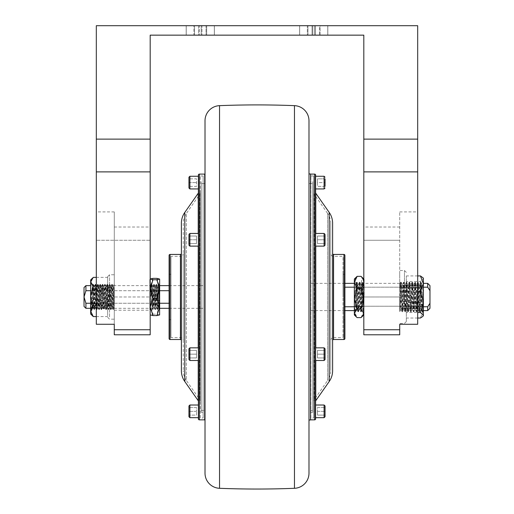 <?xml version="1.0" encoding="UTF-8"?>
<svg xmlns="http://www.w3.org/2000/svg" width="514" height="514" viewBox="0 0 514 514"><rect width="100%" height="100%" fill="white"/><g stroke="black" fill="none" stroke-linecap="round" stroke-linejoin="round"><path stroke-width="0.39" stroke-dasharray="2.57 1.93" d="M361.034 317.607L363.809 311.555L364.188 279.398L363.809 314.934L363.809 311.555L361.034 305.496L363.809 295.177L361.034 284.865L362.068 277.277M356.093 277.277L354.358 280.605L357.134 284.865L361.034 284.865M354.358 279.018L354.358 295.177L357.134 305.496L361.034 305.496M357.134 284.865L354.358 295.177L354.358 314.934M357.134 305.496L354.358 311.555L357.134 317.607M364.188 287.712L364.188 295.486M364.188 285.662L364.111 287.185L401.408 287.185L401.749 283.362L402.096 287.185L400.406 287.185L400.033 283.387L399.725 292.395L399.725 274.058L399.725 295.325L399.725 287.712L400.2 287.712L400.901 306.235L400.194 306.235L399.725 293.68M399.725 286.94L399.725 283.362L399.725 287.185L364.188 287.185M399.725 274.058L399.725 211.909L399.725 274.058M399.725 287.185L399.725 287.712M404.454 304.005L404.454 270.512L404.454 304.005M406.343 290.449L406.343 321.552L406.343 290.449M406.343 312.518L406.343 275.928L406.343 312.518L417.683 312.518M417.683 318.018L406.343 318.018M417.683 291.477L406.343 291.477M417.683 275.928L406.343 275.928M422.726 277.438L423.356 278.684L420.433 281.434L406.343 281.434M420.433 281.434L423.356 291.952L420.433 302.476L406.343 302.476M420.433 302.476L423.356 310.25L420.433 318.018M423.356 278.074L423.356 315.268M423.356 306.235L423.356 287.712L423.356 306.235L422.881 306.235L422.18 287.712L423.356 287.712L423.356 287.185L423.356 287.712L421.461 287.712L420.76 306.235L423.356 306.235M423.356 283.362L423.356 283.702M423.356 306.768L423.356 310.584L423.356 306.768L427.706 306.768L427.706 310.584M427.706 306.768L429.974 303.247L429.974 308.316M429.974 303.247L429.974 290.706L427.706 287.185L427.706 283.362M429.974 285.636L429.974 290.706M423.356 287.185L427.706 287.185M420.259 287.185L419.912 283.362L419.565 287.185L421.255 287.185L421.602 283.362L421.949 287.185L420.259 287.185L420.054 287.712L420.985 306.768C421.133 310.173 421.294 311.278 421.448 310.096L423.138 310.096L422.469 311.214L421.448 310.096L421.3 310.565L421.975 311.722L420.58 282.205L419.161 311.741L417.741 282.205L416.327 311.741L414.907 282.205L413.487 311.741L412.074 282.205L410.654 311.741L409.234 282.205L407.82 311.741L406.401 282.205L404.981 311.741L403.567 282.205L402.147 311.741L400.702 282.231L399.725 305.926L399.725 311.657L400.361 310.565L400.682 306.768L399.725 306.768L399.725 310.584L399.725 306.768L400.194 306.235M420.754 306.235L420.041 306.235L419.565 287.185M418.422 287.185L418.769 283.362L419.109 287.185L417.419 287.185L417.072 283.362L416.732 287.185L418.422 287.185L418.627 287.712L419.334 287.712L418.839 306.768L418.492 310.584L418.261 308.811L418.145 306.768L419.835 306.768L420.208 310.565L420.529 306.768L418.839 306.768M418.627 287.712L418.145 306.768M417.002 306.768L417.349 310.584L417.696 306.768L416.006 306.768L415.659 310.584L415.312 306.768L417.002 306.768L417.207 306.235L417.914 306.235L417.419 287.185M417.207 306.235L416.732 287.185M415.582 287.185L415.929 283.362L416.276 287.185L414.586 287.185L414.239 283.362L413.892 287.185L415.582 287.185L415.787 287.712L416.501 287.712L416.006 306.768M415.787 287.712L415.312 306.768M414.168 306.768L414.509 310.584L414.856 306.768L413.166 306.768L412.819 310.584L412.479 306.768L414.168 306.768L414.374 306.235L415.081 306.235L414.586 287.185M414.374 306.235L413.892 287.185M412.748 287.185L413.095 283.362L413.442 287.185L411.753 287.185L411.406 283.362L411.059 287.185L412.748 287.185L412.954 287.712L413.661 287.712L413.166 306.768M412.954 287.712L412.479 306.768M411.329 306.768L411.675 310.584L412.022 306.768L410.333 306.768L409.986 310.584L409.639 306.768L411.329 306.768L411.534 306.235L412.247 306.235L411.753 287.185M413.095 283.362L411.38 283.387L412.048 282.231M410.333 306.768L411.059 287.185M408.913 287.185L408.566 283.362L408.225 287.185L409.915 287.185L410.256 283.362L410.602 287.185L408.913 287.185L408.707 287.712L409.639 306.768M409.407 306.235L408.701 306.235L408.225 287.185M407.075 287.185L407.422 283.362L407.769 287.185L406.079 287.185L405.732 283.362L405.385 287.185L407.075 287.185L407.281 287.712L407.994 287.712L407.499 306.768L407.152 310.584L406.915 308.811L406.805 306.768L408.495 306.768L408.868 310.565L409.189 306.768L407.499 306.768M407.281 287.712L406.805 306.768M405.662 306.768L406.002 310.584L406.349 306.768L404.659 306.768L404.312 310.584L403.972 306.768L405.662 306.768L405.867 306.235L406.574 306.235L406.079 287.185M405.867 306.235L405.385 287.185M404.242 287.185L404.589 283.362L404.936 287.185L403.246 287.185L402.899 283.362L402.552 287.185L404.242 287.185L404.447 287.712L405.154 287.712L404.659 306.768M404.447 287.712L403.972 306.768M402.822 306.768L403.169 310.584L403.516 306.768L401.826 306.768L401.479 310.584L401.132 306.768L402.822 306.768L403.027 306.235L403.741 306.235L403.246 287.185M403.027 306.235L402.552 287.185M401.408 287.185L401.614 287.712L402.321 287.712L401.826 306.768M400.901 306.235L401.132 306.768M400.406 287.185L400.2 287.712M422.469 311.214L420.934 282.205L419.54 311.722L418.12 282.231L416.706 311.722L415.261 282.205L413.866 311.722L412.427 282.205L411.033 311.722L409.594 282.205L408.2 311.722L406.78 282.231L405.36 311.722L403.946 282.231L402.623 311.214L401.106 282.231L399.789 311.214L399.725 292.395L399.725 305.926M422.116 311.214L421.975 311.722M401.614 287.712L400.914 306.235L401.62 306.235M410.827 287.712L410.121 287.712L409.889 293.462L409.42 306.235L410.127 306.235M417.072 283.362L418.794 283.387L417.741 282.205M407.448 283.387L406.401 282.205M420.985 306.768L422.675 306.768L423.138 310.096L422.373 311.722M421.326 310.584L423.048 310.565M419.109 287.185L419.34 287.712L420.054 287.712M416.276 287.185L416.507 287.712L417.214 287.712M413.442 287.185L413.674 287.712L414.38 287.712M411.534 306.235L410.834 287.712L411.547 287.712M407.769 287.185L408 287.712L408.707 287.712M404.936 287.185L405.167 287.712L405.874 287.712M402.096 287.185L402.327 287.712L403.04 287.712M417.696 306.768L417.927 306.235L418.634 306.235M414.856 306.768L415.087 306.235L415.8 306.235M412.022 306.768L412.254 306.235L412.96 306.235M406.349 306.768L406.58 306.235L407.294 306.235M403.516 306.768L403.747 306.235L404.454 306.235M422.675 306.768L422.881 306.235M399.988 306.768L400.361 310.565M400.914 306.235L400.682 306.768M408.495 306.768L408.701 306.235M409.42 306.235L409.189 306.768M409.915 287.185L410.121 287.712M410.834 287.712L410.602 287.185M419.835 306.768L420.041 306.235M420.76 306.235L420.529 306.768M421.255 287.185L421.461 287.712M422.18 287.712L421.949 287.185M354.358 306.235L354.358 287.712L354.358 310.584L354.358 306.235L356.787 306.235L356.093 287.712L354.358 287.712L354.358 283.362L354.358 287.712L355.373 287.712L354.358 306.235M344.187 296.976L344.187 287.185L344.187 296.976M308.985 296.976L308.985 283.362L308.985 296.976M344.907 287.185L354.358 287.185M308.985 183.549L308.985 410.403L308.985 183.549L312.769 183.549L312.769 410.403L308.985 410.403M312.769 410.403L312.769 183.549M312.769 181.66L312.769 412.292L312.769 181.66L310.88 181.66L310.88 412.292L310.88 181.66M312.769 412.292L310.88 412.292M310.88 417.966L310.88 175.987L310.88 417.966L313.713 417.966L313.713 175.987L313.713 417.966M310.88 175.987L313.713 175.987M313.713 192.705L313.713 401.248L313.713 192.705A2.833 2.833 0 0 0 314.227 194.331L314.227 399.622L314.227 194.331L327.649 213.503L327.649 380.45L314.227 399.622A2.833 2.833 0 0 0 313.713 401.248M330.727 223.262A17.013 17.013 0 0 0 327.649 213.503L327.649 380.45A17.013 17.013 0 0 0 330.727 370.69L330.727 223.262L330.727 370.69M330.727 253.498L330.727 340.454L330.727 253.498A2.833 2.833 0 0 0 333.56 256.332L343.011 256.332L343.011 337.621L343.011 256.332M330.727 340.454A2.833 2.833 0 0 1 333.56 337.621L343.011 337.621M343.011 296.976L343.011 274.29L343.011 296.976M344.907 296.976L344.907 274.29L344.907 296.976M344.907 338.565L344.907 255.387M332.616 253.498L332.616 340.454L332.616 253.498M332.616 370.69L332.616 223.262M315.602 192.705L315.602 401.248M315.602 347.83L315.602 360.494L315.602 347.83L315.602 360.494L315.602 347.83L324.109 347.83L324.109 360.494L324.109 347.83L325.054 348.775L325.054 358.83M315.602 246.122L324.109 246.122L324.109 233.459L324.109 246.122L324.109 233.459L315.602 233.459L315.602 245.274M315.602 411.348L315.602 417.676M315.602 182.605L315.602 188.94L315.602 182.605M315.602 397.656L315.602 196.297M315.602 188.94L315.602 176.27M325.054 244.458L325.054 235.123M325.054 415.126L317.491 415.126L317.491 411.348L317.491 415.126L325.054 415.126L325.054 405.957M325.054 186.383L317.491 186.383L317.491 182.605L325.054 182.605L325.054 178.827L325.054 186.383L325.054 178.827L317.491 178.827L317.491 186.383L325.054 186.383L325.054 182.605L317.491 182.605L317.491 178.827L325.054 178.827M310.559 419.854L310.559 174.098M308.985 174.419L308.985 419.533L308.985 174.419M308.985 473.188L308.985 120.764M205.015 419.533L205.015 174.419L205.015 419.533M204.694 174.098L204.694 419.854M198.398 176.27L198.398 188.94M198.398 192.705L198.398 418.91M198.398 245.274L198.398 233.459L198.398 245.274M198.398 359.646L198.398 347.83L198.398 359.646M198.398 411.348L198.398 405.013L198.398 411.348M188.946 405.957L188.946 416.732M188.946 349.494L188.946 359.549L188.946 349.494M188.946 235.123L188.946 244.458M188.946 177.214L188.946 186.383L188.946 178.827L196.509 178.827L196.509 186.383L188.946 186.383L196.509 186.383L196.509 178.827L188.946 178.827M188.946 182.605L196.509 182.605L188.946 182.605L188.946 187.995M188.946 239.787L188.946 243.572L188.946 236.01L188.946 243.572L188.946 239.787L196.509 239.787L196.509 243.572L196.509 236.01L196.509 239.787L188.946 239.787L196.509 239.787L196.509 243.572L188.946 243.572L196.509 243.572L188.946 243.572L196.509 243.572L196.509 236.01L188.946 236.01L196.509 236.01L196.509 239.787L188.946 239.787M188.946 357.943L188.946 350.381L188.946 357.943L196.509 357.943L196.509 350.381L188.946 350.381L196.509 350.381L196.509 354.159L188.946 354.159L196.509 354.159L196.509 357.943L188.946 357.943L196.509 357.943L196.509 354.159L188.946 354.159L196.509 354.159L196.509 350.381L196.509 357.943L188.946 357.943M196.509 407.563L188.946 407.563L196.509 407.563L196.509 411.348L196.509 407.563M196.509 415.126L196.509 411.348L196.509 415.126L188.946 415.126L196.509 415.126M196.509 411.348L188.946 411.348L196.509 411.348M198.398 347.83L189.891 347.83L189.891 360.494L189.891 347.83L188.946 348.775L188.946 358.83M196.509 350.381L188.946 350.381L196.509 350.381M196.509 236.01L188.946 236.01L196.509 236.01M181.384 340.454L181.384 370.69M169.093 274.29L169.093 319.663L169.093 274.29L170.989 274.29L170.989 319.663L170.989 274.29M170.989 337.621L170.989 256.332L170.989 337.621L180.44 337.621L180.44 256.332L170.989 256.332M183.273 253.498L183.273 340.454A2.833 2.833 0 0 0 180.44 337.621L180.44 256.332A2.833 2.833 0 0 0 183.273 253.498L183.273 340.454M183.273 223.262L183.273 370.69L183.273 223.262A17.013 17.013 0 0 1 186.351 213.503L199.773 194.331L199.773 399.622L199.773 194.331A2.833 2.833 0 0 0 200.287 192.705L200.287 401.248A2.833 2.833 0 0 0 199.773 399.622L186.351 380.45L186.351 213.503L186.351 380.45A17.013 17.013 0 0 1 183.273 370.69M200.287 401.248L200.287 192.705M200.287 417.966L200.287 175.987L200.287 417.966L203.12 417.966L203.12 175.987L200.287 175.987M203.12 175.987L203.12 417.966M203.12 181.66L203.12 412.292L203.12 181.66L201.231 181.66L201.231 412.292L203.12 412.292M201.231 412.292L201.231 181.66M201.231 183.549L201.231 410.403L201.231 183.549L205.015 183.549L205.015 410.403L205.015 183.549M201.231 410.403L205.015 410.403M205.015 296.976L205.015 285.636L205.015 296.976M169.813 296.976L169.813 290.706L169.813 296.976M151.964 296.212L150.191 296.212L151.964 296.212L152.555 285.662L153.737 308.291L154.92 285.662L156.076 308.316L156.886 290.706L169.093 290.706M159.642 290.706L159.642 309.402L159.006 308.297L159.642 290.706L157.625 290.706L158.46 308.304L159.642 285.662L157.849 285.636L158.659 303.247L159.642 303.247M150.191 296.212L150.782 285.662L151.566 303.247L156.295 303.247L156.686 308.291L157.849 285.636M169.093 303.247L169.813 303.247L169.813 290.706L169.813 303.247L154.669 303.247L155.511 285.662L155.851 290.706L149.812 290.706L152.748 290.706L153.121 285.636L154.033 305.522L154.328 308.291L154.624 304.436L154.669 303.247L152.305 303.247L152.748 290.706L156.886 290.706L157.278 285.649L157.625 290.706L155.851 290.706L156.295 303.247L158.659 303.247L159.006 308.297L159.642 308.316M151.225 296.122L151.816 284.383L152.999 309.569L154.181 284.383L155.363 309.569L156.539 284.383L157.714 309.582L158.877 284.351L159.642 302.585M151.938 308.316L152.305 303.247L149.812 303.247L151.566 303.247L151.919 308.297L153.731 308.304L152.677 309.595L153.84 284.37L155.022 309.582L156.205 284.37L157.387 309.582L158.569 284.37L159.642 308.933L159.642 296.212M150.93 296.122L151.521 284.383L152.677 309.595M85.915 285.636L85.915 290.706L90.644 290.706L90.644 308.316L90.644 301.981L90.689 303.247L149.812 303.247L149.812 290.706L92.616 290.706L93.426 308.316L93.799 303.247L85.915 303.247L85.915 308.316M90.644 301.981L91.383 302.547L92.417 301.981L90.644 301.981L90.644 285.636L90.644 290.706L149.812 290.706L149.812 285.636L149.812 303.247L93.799 303.247L94.608 285.636L95.784 308.316L96.966 285.636L98.148 308.316L99.311 285.656L100.391 307.713L101.695 285.636L102.877 308.316L104.059 285.636L105.242 308.316L106.424 285.636L107.599 308.316L108.782 285.636L109.964 308.316L111.146 285.636L112.328 308.316L113.51 285.636L114.275 308.316L114.275 284.383L114.275 301.981M85.915 290.706L84.026 296.976L85.915 303.247M84.026 287.525L84.026 306.428M90.644 279.963L90.644 282.841L93.272 277.374M90.644 313.99L90.644 282.841L93.272 288.303L107.657 288.303L107.657 316.579L107.657 288.303M96.317 286.047L107.657 286.047M96.317 305.65L107.657 305.65M96.317 277.374L107.657 277.374M92.591 315.937L90.644 312.242L93.272 307.905L107.657 307.905M93.272 307.905L90.644 298.107L93.272 288.303M96.317 316.579L107.657 316.579M107.657 315.21L107.657 276.654L107.657 315.21M109.546 316.907L109.546 274.765L109.546 316.907M114.275 277.046L114.275 319.188L114.275 277.046M90.644 303.247L91.062 308.316L92.122 286.24L92.616 290.706L90.644 290.706M92.417 301.981L92.713 307.713L92.854 308.297L93.008 307.154L94.036 285.656L95.218 308.297L96.401 285.656L97.583 308.297L98.765 285.656L99.947 308.297L101.104 285.636L102.305 308.297L103.468 285.636L104.67 308.297L105.833 285.636L107.034 308.297L108.191 285.636L109.398 308.297L110.555 285.636L111.763 308.297L112.919 285.636L113.729 303.247C113.915 308.169 114.095 309.467 114.275 307.154L113.382 309.582L114.275 287.493M159.603 314.973L156.866 314.195L159.642 304.886L156.866 295.576L159.642 286.966L159.642 314.934M156.866 278.357L159.642 286.966L159.642 279.018M91.678 302.547L91.974 308.92L92.115 309.582L92.269 308.304L93.297 284.37L94.48 309.582L95.662 284.37L96.844 309.582L98.001 284.351L99.202 309.582L100.365 284.351L101.566 309.582L102.729 284.351L103.931 309.582L105.094 284.351L106.295 309.582L107.452 284.351L108.66 309.582L109.816 284.351L111.018 309.582L112.18 284.351L113.363 309.595L114.249 284.351M91.383 302.547L91.678 308.92L91.8 309.595L91.974 308.304L92.983 284.351L94.165 309.595L95.347 284.351L96.523 309.595L97.705 284.351L98.887 309.595L100.069 284.351L101.252 309.595L102.434 284.351L103.616 309.595L104.798 284.351L105.98 309.595L107.156 284.351L108.338 309.595L109.521 284.351L110.703 309.595L111.885 284.351L113.067 309.595M149.812 303.247L149.812 308.316L149.812 303.247M399.725 334.781L399.725 324.276L417.683 324.276L417.683 25.7L96.317 25.7L96.317 324.276L96.317 211.909L96.317 324.276L114.275 324.276L114.275 211.909L114.275 334.781M114.275 279.134L114.275 296.976L114.275 279.134M114.275 296.976L114.275 310.212L114.275 296.976L149.812 296.976L149.812 310.212L149.812 285.398L149.812 296.976L114.275 296.976M152.966 278.357L150.191 286.966L152.966 295.576L150.191 304.886L152.966 314.195L150.229 314.973M152.966 314.195L156.866 314.195M152.966 295.576L156.866 295.576M150.191 304.886L150.191 284.833L149.812 285.398L149.812 279.398L149.812 285.398L150.191 284.833L150.191 240.263L150.191 304.886M363.809 334.781L363.809 35.151L150.191 35.151L150.191 334.781M150.191 240.263L150.191 227.027L150.191 240.263L96.317 240.263L150.191 240.263M201.199 35.151L186.241 35.151L199.374 35.151L199.374 25.7L186.241 25.7L199.374 25.7L199.374 35.151L214.332 35.151L193.906 35.151L193.906 25.7L193.906 35.151L201.199 35.151L201.199 25.7L214.332 25.7L193.906 25.7L201.199 25.7L201.199 35.151M198.616 35.151L186.184 35.151L198.616 35.151L198.616 25.7L186.184 25.7L198.616 25.7L198.616 35.151L206.037 35.151L198.616 35.151M203.994 35.151L214.389 35.151L203.994 35.151M201.957 35.151L194.543 35.151L194.543 25.7L186.184 25.7L194.543 25.7L194.543 35.151L201.957 35.151L201.957 25.7L194.543 25.7L214.389 25.7L201.957 25.7L201.957 35.151M307.327 35.151L327.759 35.151L314.626 35.151L327.759 35.151L320.093 35.151L320.093 25.7L327.759 25.7L320.093 25.7L320.093 35.151L299.668 35.151L314.626 35.151L314.626 25.7L327.759 25.7L314.626 25.7L314.626 35.151L307.327 35.151L307.327 25.7L299.668 25.7L320.093 25.7L299.668 25.7L314.626 25.7L307.327 25.7L307.327 35.151M307.963 35.151L327.816 35.151L315.384 35.151L327.816 35.151L319.457 35.151L319.457 25.7L327.816 25.7L319.457 25.7L319.457 35.151L299.611 35.151L315.384 35.151L315.384 25.7L327.816 25.7L315.384 25.7L315.384 35.151L307.963 35.151L307.963 25.7L315.384 25.7L299.611 25.7L307.963 25.7L307.963 35.151M310.006 25.7L299.611 25.7L310.006 25.7M206.037 25.7L198.616 25.7L206.037 25.7L206.037 35.151L206.037 25.7M325.054 239.787L325.054 243.572L325.054 236.01L325.054 243.572L325.054 239.787L317.491 239.787L317.491 243.572L317.491 236.01L317.491 239.787L325.054 239.787L325.054 236.01L317.491 236.01L325.054 236.01L317.491 236.01L317.491 243.572L325.054 243.572L317.491 243.572L325.054 243.572L317.491 243.572L317.491 239.787L325.054 239.787L317.491 239.787L317.491 236.01L325.054 236.01M325.054 354.159L325.054 357.943L325.054 350.381L325.054 357.943L317.491 357.943L317.491 350.381L325.054 350.381L317.491 350.381L317.491 354.159L325.054 354.159L317.491 354.159L317.491 357.943L325.054 357.943L317.491 357.943L317.491 354.159L325.054 354.159L317.491 354.159L317.491 350.381L317.491 357.943L325.054 357.943M317.491 407.563L325.054 407.563L317.491 407.563L317.491 411.348L317.491 407.563M317.491 411.348L325.054 411.348L317.491 411.348M317.491 350.381L325.054 350.381L317.491 350.381M354.358 306.768L344.187 306.768L344.187 287.185L344.187 306.768L344.907 306.768M364.188 296.038L363.809 293.218L363.809 306.768L363.18 306.235L363.88 287.712L363.655 287.185L361.965 287.185L361.593 283.387L362.331 282.282L363.706 311.741M355.598 311.67L356.266 310.52L354.576 310.52L355.598 311.67L356.973 282.205L358.386 311.741L359.806 282.205L361.226 311.741L362.64 282.205L363.809 309.563L363.809 293.218M356.266 310.52L357.641 283.362L358.219 287.712L359.055 310.584L359.633 306.235L360.475 283.362L361.053 287.712L361.895 310.584L362.473 306.235L363 286.439L363.334 283.387L363.655 287.185M363.809 310.584L363.012 310.565L362.691 306.768L363.809 306.768L363.809 310.584L363.809 294.047L363.809 309.563M355.245 311.67L356.594 282.231L358.033 311.741L359.498 282.282L360.873 311.741L361.978 285.54L362.267 282.231L362.64 282.205M358.913 306.235L359.627 306.235L358.926 287.712L358.219 287.712M361.753 306.235L362.46 306.235L361.76 287.712L360.333 287.712M361.593 283.387L361.271 287.185L362.961 287.185M360.475 283.362L358.785 283.362L358.476 286.439L358.438 287.185L360.128 287.185M359.427 282.231L358.759 283.387L359.132 287.185L360.822 287.185M356.992 282.225L357.66 283.387L355.926 283.387L355.604 287.185L357.294 287.185M355.951 283.362L356.298 287.185L357.988 287.185M354.576 310.52L354.878 306.768L356.568 306.768M357.5 287.712L358.207 287.712L357.506 306.235L356.8 306.235M359.055 310.584L357.339 310.565L357.057 307.513L357.018 306.768L358.708 306.768M357.365 310.584L357.712 306.768L359.402 306.768M361.548 306.768L359.858 306.768L359.627 306.235L360.346 306.235L361.271 287.185M359.858 306.768L360.205 310.584L360.552 306.768L362.241 306.768M363.173 287.712L363.88 287.712L364.111 287.185M363.18 306.235L362.473 306.235L362.691 306.768M363.809 294.047L364.188 292.1M363.038 310.584L363.385 306.768M361.76 287.712L361.965 287.185M360.346 306.235L360.552 306.768M358.926 287.712L359.132 287.185M358.438 287.185L358.207 287.712M357.506 306.235L357.712 306.768M357.018 306.768L356.787 306.235M356.093 287.712L356.298 287.185M355.604 287.185L355.373 287.712M354.673 306.235L354.878 306.768M399.725 306.768L399.725 306.235L363.809 306.235L399.725 306.235L399.725 306.768M363.809 284.833L363.809 227.027L363.809 284.833M399.725 296.976L399.725 306.235L399.725 296.976L363.809 296.976L399.725 296.976M333.56 337.621L333.56 256.332L333.56 337.621M343.962 254.443L343.962 339.51M333.56 339.51L333.56 254.443M329.198 212.417L329.198 381.536M315.776 400.708L315.776 193.245M315.776 233.459L315.776 246.122M315.776 347.83L315.776 360.494M324.109 417.676L324.109 405.013M315.602 360.494L324.109 360.494L324.109 347.83M324.109 188.94L324.109 176.27M314.658 174.098L314.658 419.854M294.464 488.3L294.464 105.653M219.536 488.3L219.536 105.653M199.342 419.854L199.342 174.098M198.224 193.245L198.224 400.708M198.398 233.459L189.891 233.459L189.891 246.122L189.891 234.307L189.891 246.122L188.946 245.178M189.891 405.013L189.891 417.676M189.891 347.83L189.891 360.494L188.946 359.549M189.891 176.27L189.891 188.94M198.224 360.494L198.224 347.83M198.224 246.122L198.224 233.459M184.802 381.536L184.802 212.417M180.44 254.443L180.44 339.51M170.038 339.51L170.038 254.443M96.317 171.888L150.191 171.888M96.317 139.127L150.191 139.127M114.275 329.737L150.191 329.737M312.043 25.7L312.043 35.151L312.043 25.7M312.801 25.7L312.801 35.151L312.801 25.7M206.673 25.7L206.673 35.151L206.673 25.7M417.683 139.127L363.809 139.127M417.683 171.888L363.809 171.888M399.725 240.263L363.809 240.263L399.725 240.263M399.725 329.737L363.809 329.737M401.749 283.362L400.059 283.362M399.725 283.362L364.188 283.362M406.343 272.401L404.454 270.512L399.725 270.512M419.887 283.387L420.555 282.231M418.467 310.565L419.135 311.722M417.047 283.387L417.721 282.231M415.633 310.565L416.301 311.722M414.213 283.387L415.261 282.205M412.793 310.565L413.462 311.722M409.96 310.565L410.628 311.722M408.54 283.387L409.208 282.231M407.127 310.565L407.795 311.722M405.707 283.387L406.375 282.231M404.287 310.565L404.955 311.722M402.873 283.387L403.92 282.205M401.453 310.565L402.121 311.722M400.033 283.387L400.702 282.231M422.354 311.741L421.994 311.741M420.934 282.205L420.58 282.205M419.514 311.741L419.161 311.741M416.681 311.741L416.327 311.741M413.847 311.741L413.487 311.741M412.427 282.205L412.074 282.205M411.007 311.741L410.654 311.741M409.594 282.205L409.234 282.205M408.174 311.741L407.82 311.741M405.34 311.741L404.981 311.741M402.501 311.741L402.147 311.741M401.087 282.205L400.727 282.205M403.169 310.584L401.479 310.584M406.002 310.584L404.312 310.584M408.842 310.584L407.152 310.584M411.675 310.584L409.986 310.584M414.509 310.584L412.819 310.584M417.349 310.584L415.659 310.584M420.182 310.584L418.492 310.584M421.602 283.362L419.912 283.362M415.929 283.362L414.239 283.362M410.256 283.362L408.566 283.362M407.422 283.362L405.732 283.362M404.589 283.362L402.899 283.362M420.96 282.231L421.628 283.387M419.54 311.722L420.208 310.565M416.706 311.722L417.374 310.565M415.286 282.231L415.954 283.387M413.866 311.722L414.541 310.565M412.453 282.231L413.121 283.387M411.033 311.722L411.701 310.565M409.613 282.231L410.288 283.387M408.2 311.722L408.868 310.565M405.36 311.722L406.034 310.565M403.946 282.231L404.614 283.387M402.526 311.722L403.194 310.565M401.106 282.231L401.781 283.387M400.335 310.584L399.725 310.584M344.907 283.362L308.985 283.362M343.011 319.663L344.907 319.663M324.109 233.459L325.054 234.403M324.109 360.494L325.054 359.549M198.398 360.494L189.891 360.494M189.891 233.459L188.946 234.403M198.398 246.122L189.891 246.122M170.989 319.663L169.093 319.663M169.093 285.636L205.015 285.636M169.093 308.316L205.015 308.316M151.81 284.37L152.549 285.649M154.174 284.37L154.913 285.649M155.357 309.582L156.095 308.304M156.532 284.37L157.278 285.649M157.406 309.595L158.46 308.304M158.897 284.37L159.636 285.649M150.756 285.636L152.529 285.636M153.121 285.636L154.894 285.636M155.485 285.636L157.258 285.636M156.667 308.316L158.434 308.316M155.337 309.595L154.284 308.297L156.076 308.316M157.824 285.649L158.569 284.37M156.642 308.297L157.387 309.582M155.466 285.649L156.205 284.37M153.101 285.649L153.84 284.37M151.919 308.297L152.658 309.582M150.737 285.649L151.476 284.37M107.657 276.654L109.546 274.765L114.275 274.765M107.657 317.299L109.546 319.188L114.275 319.188M91.062 308.316L92.835 308.316L91.8 309.595M92.244 285.636L94.017 285.636M93.426 308.316L95.199 308.316M94.608 285.636L96.375 285.636M95.784 308.316L97.557 308.316M96.966 285.636L98.739 285.636M99.183 309.595L98.129 308.297L99.922 308.316M99.33 285.636L101.104 285.636M100.513 308.316L102.286 308.316M101.695 285.636L103.468 285.636M102.877 308.316L104.65 308.316L103.616 309.595L102.851 308.297M104.059 285.636L105.833 285.636M105.242 308.316L107.008 308.316M106.424 285.636L108.191 285.636M107.599 308.316L109.373 308.316L108.338 309.595L107.58 308.297M108.782 285.636L110.555 285.636M109.964 308.316L111.737 308.316M111.146 285.636L112.919 285.636M93.297 284.37L94.036 285.656M94.48 309.582L95.218 308.297M95.662 284.37L96.401 285.656M96.844 309.582L97.583 308.297M98.02 284.37L98.765 285.656M99.202 309.582L99.947 308.297M100.384 284.37L101.129 285.656M101.566 309.582L102.305 308.297M102.749 284.37L103.487 285.656M105.113 284.37L105.852 285.656M106.295 309.582L107.034 308.297M107.477 284.37L108.216 285.656M109.835 284.37L110.581 285.656M111.018 309.582L111.763 308.297M112.2 284.37L112.939 285.656M113.485 285.656L114.23 284.37M112.309 308.297L113.048 309.582M111.127 285.656L111.866 284.37M109.945 308.297L110.683 309.582M108.762 285.656L109.501 284.37M106.398 285.656L107.137 284.37M105.216 308.297L105.955 309.582M104.034 285.656L104.779 284.37M101.669 285.656L102.415 284.37M100.493 308.297L101.232 309.582M99.311 285.656L100.05 284.37M96.947 285.656L97.686 284.37M95.765 308.297L96.503 309.582M94.582 285.656L95.321 284.37M93.4 308.297L94.139 309.582M92.218 285.656L92.963 284.37M91.036 308.297L91.781 309.582M113.51 285.636L149.812 285.636M112.328 308.316L114.102 308.316M114.275 308.316L149.812 308.316M114.275 211.909L96.317 211.909M114.275 310.212L149.812 310.212M114.275 227.027L150.191 227.027M149.812 279.398L150.191 279.018M214.389 25.7L214.389 35.151L214.389 25.7M327.816 25.7L327.816 35.151L327.816 25.7M327.759 25.7L327.759 35.151L327.759 25.7M214.332 25.7L214.332 35.151L214.332 25.7M186.241 25.7L186.241 35.151L186.241 25.7M299.668 25.7L299.668 35.151L299.668 25.7M299.611 25.7L299.611 35.151L299.611 25.7M186.184 25.7L186.184 35.151L186.184 25.7M324.109 246.122L325.054 245.178M343.011 274.29L344.907 274.29M344.907 310.584L308.985 310.584M358.412 311.722L359.08 310.565M359.832 282.225L360.5 283.387M361.246 311.722L361.92 310.565M362.666 282.225L363.334 283.387M356.62 282.205L356.973 282.205M358.033 311.741L358.386 311.741M359.453 282.205L359.806 282.205M360.873 311.741L361.226 311.741M363.308 283.362L361.618 283.362M361.895 310.584L360.205 310.584M363.012 310.565L363.681 311.722M360.179 310.565L360.847 311.722M357.339 310.565L358.014 311.722M355.926 283.387L356.594 282.231M406.343 321.552L404.454 323.441L399.725 323.441M364.188 279.398L363.809 279.018M399.725 211.909L417.683 211.909M399.725 227.027L363.809 227.027"/><path stroke-width="0.77" d="M357.134 288.457L354.358 282.398L357.134 276.339L361.034 276.339C364.651 280.342 364.651 284.383 361.034 288.457L363.809 298.775L361.034 309.087L363.809 313.347L362.068 316.675L361.034 317.607L357.134 317.607L356.093 316.675L354.358 313.347L357.134 309.087L354.358 298.775L357.134 288.457L361.034 288.457M357.134 309.087L361.034 309.087M356.035 316.611L354.358 314.934L354.358 279.018L357.134 276.339M363.809 279.018L361.034 276.339M422.726 316.508L423.356 315.268L422.726 316.508L420.433 318.018L417.683 318.018M423.356 315.879L423.356 315.268L420.433 312.518L417.683 312.518M420.433 312.518L423.356 301.994L420.433 291.477L417.683 291.477M420.433 291.477L423.356 283.702L420.433 275.928L417.683 275.928M420.433 275.928L423.356 278.074L423.356 283.702L423.356 283.362L427.706 283.362L427.706 287.185L429.974 290.706L429.974 285.636L427.706 283.362M423.356 315.268L423.356 283.702M429.974 290.706L429.974 308.316L427.706 310.584L427.706 306.768L423.356 306.768M429.974 303.247L427.706 306.768M427.706 287.185L423.356 287.185M354.358 287.185L344.907 287.185M344.907 255.387L344.907 338.565A0.944 0.944 0 0 1 343.962 339.51L343.962 254.443A0.944 0.944 0 0 1 344.907 255.387M332.616 253.498A0.944 0.944 0 0 0 333.56 254.443L343.962 254.443M332.616 340.454A0.944 0.944 0 0 1 333.56 339.51L343.962 339.51M329.198 381.536L329.198 212.417A18.902 18.902 0 0 1 332.616 223.262L332.616 370.69A18.902 18.902 0 0 1 329.198 381.536L315.776 400.708A0.944 0.944 0 0 0 315.602 401.248L315.602 360.494L324.109 360.494L325.054 359.549L325.054 358.83M329.198 212.417L315.776 193.245L315.776 233.459M315.602 360.494L315.602 246.122L324.109 246.122L324.109 233.459L315.602 233.459L315.602 192.705A0.944 0.944 0 0 0 315.776 193.245M315.602 397.656L315.602 411.348M315.602 245.274L315.602 246.122M315.602 196.297L315.602 188.94L324.109 188.94L324.109 176.27L315.602 176.27L315.602 175.043L315.602 418.91L315.602 417.676L324.109 417.676L325.054 416.732L325.054 415.126M315.602 418.91A0.944 0.944 0 0 1 314.658 419.854L314.658 174.098A0.944 0.944 0 0 1 315.602 175.043M315.602 405.013L324.109 405.013L325.054 405.957L325.054 416.732M315.602 347.83L324.109 347.83L325.054 348.775L325.054 359.549M325.054 235.123L325.054 244.458M325.054 178.827L325.054 186.383M308.985 174.419A1.137 1.137 0 0 1 310.559 174.098L314.658 174.098M308.985 419.533A1.137 1.137 0 0 0 310.559 419.854L314.658 419.854M205.015 419.533L205.015 120.764A15.124 15.124 0 0 1 219.536 105.653A945.214 945.214 0 0 1 294.464 105.653A15.124 15.124 0 0 1 308.985 120.764L308.985 473.188A15.124 15.124 0 0 1 294.464 488.3A945.214 945.214 0 0 1 219.536 488.3A15.124 15.124 0 0 1 205.015 473.188L205.015 419.533A1.137 1.137 0 0 1 204.694 419.854L204.694 174.098L199.342 174.098L199.342 419.854L204.694 419.854M205.015 120.764L205.015 473.188M205.015 174.419A1.137 1.137 0 0 0 204.694 174.098M199.342 419.854A0.944 0.944 0 0 1 198.398 418.91L198.398 175.043A0.944 0.944 0 0 1 199.342 174.098M198.398 175.043L198.398 176.27L189.891 176.27L188.946 177.214L188.946 182.605L188.946 178.827M189.891 176.27L189.891 188.94L198.398 188.94L198.398 192.705A0.944 0.944 0 0 1 198.224 193.245L184.802 212.417L184.802 381.536L198.224 400.708L198.224 360.494M198.398 401.248A0.944 0.944 0 0 0 198.224 400.708M188.946 244.458L188.946 235.123M188.946 358.83L188.946 348.775L189.891 347.83L189.891 360.494L188.946 359.549M188.946 416.732L188.946 405.957L189.891 405.013L189.891 417.676L188.946 416.732M189.891 188.94L188.946 187.995L188.946 182.605M184.802 381.536A18.902 18.902 0 0 1 181.384 370.69L181.384 223.262A18.902 18.902 0 0 1 184.802 212.417M181.384 223.262L181.384 340.454A0.944 0.944 0 0 0 180.44 339.51L170.038 339.51A0.944 0.944 0 0 1 169.093 338.565L169.093 255.387A0.944 0.944 0 0 1 170.038 254.443L170.038 339.51M181.384 253.498A0.944 0.944 0 0 1 180.44 254.443L170.038 254.443M169.093 255.387L169.093 338.565M169.093 290.706L159.642 290.706M159.642 303.247L169.093 303.247M90.644 290.706L85.915 290.706L84.026 296.976L84.026 306.428L85.915 308.316L85.915 303.247L84.026 296.976L84.026 287.525L85.915 285.636L90.644 285.636M85.915 290.706L85.915 285.636M96.317 277.374L93.272 277.374L90.644 281.711L90.644 313.99L93.272 316.579L96.317 316.579M96.317 286.047L93.272 286.047L90.644 281.711L90.644 279.963L92.591 278.016M93.272 286.047L90.644 295.846L93.272 305.65L90.644 311.111L93.272 316.579M93.272 305.65L96.317 305.65M85.915 303.247L90.644 303.247M159.642 289.067L159.642 279.057L156.866 279.757L159.642 289.067L156.866 298.377L159.642 306.986L159.642 289.067M159.603 314.973L159.642 306.986L156.866 315.596L159.642 314.896M159.642 279.057L156.866 278.357L152.966 278.357L150.229 278.974L152.966 279.757L156.866 279.757M114.275 334.781L114.275 324.276L96.317 324.276L96.317 25.7L417.683 25.7L417.683 324.276L399.725 324.276L399.725 334.781L363.809 334.781L363.809 35.151L150.191 35.151L150.191 334.781L114.275 334.781M150.191 314.896L152.966 315.596L150.191 306.986L152.966 298.377L156.866 298.377M152.966 315.596L156.866 315.596M152.966 298.377L150.191 289.067L152.966 279.757M310.559 174.098L310.559 419.854M325.054 239.787L325.054 236.01M325.054 357.943L325.054 354.159M344.907 306.768L354.358 306.768M333.56 254.443L333.56 339.51M315.776 246.122L315.776 347.83M315.776 360.494L315.776 400.708M324.109 405.013L324.109 417.676M324.109 347.83L324.109 360.494M198.398 246.122L189.891 246.122L189.891 233.459L188.946 234.403M198.224 347.83L198.224 246.122M198.224 233.459L198.224 193.245M180.44 339.51L180.44 254.443M114.275 329.737L150.191 329.737M96.317 171.888L150.191 171.888M96.317 139.127L150.191 139.127M219.536 105.653L219.536 488.3M294.464 105.653L294.464 488.3M417.683 171.888L363.809 171.888M417.683 139.127L363.809 139.127M399.725 329.737L363.809 329.737M427.706 310.584L423.356 310.584M354.358 283.362L344.907 283.362M324.109 233.459L325.054 234.403M324.109 176.27L325.054 177.214M198.398 233.459L189.891 233.459M198.398 360.494L189.891 360.494M198.398 417.676L189.891 417.676M189.891 246.122L188.946 245.178M198.398 405.013L189.891 405.013M198.398 347.83L189.891 347.83M159.642 285.636L169.093 285.636M159.642 308.316L169.093 308.316M85.915 308.316L90.644 308.316M324.109 188.94L325.054 187.995M324.109 246.122L325.054 245.178M354.358 310.584L344.907 310.584M363.809 314.934L362.145 316.598"/></g></svg>
